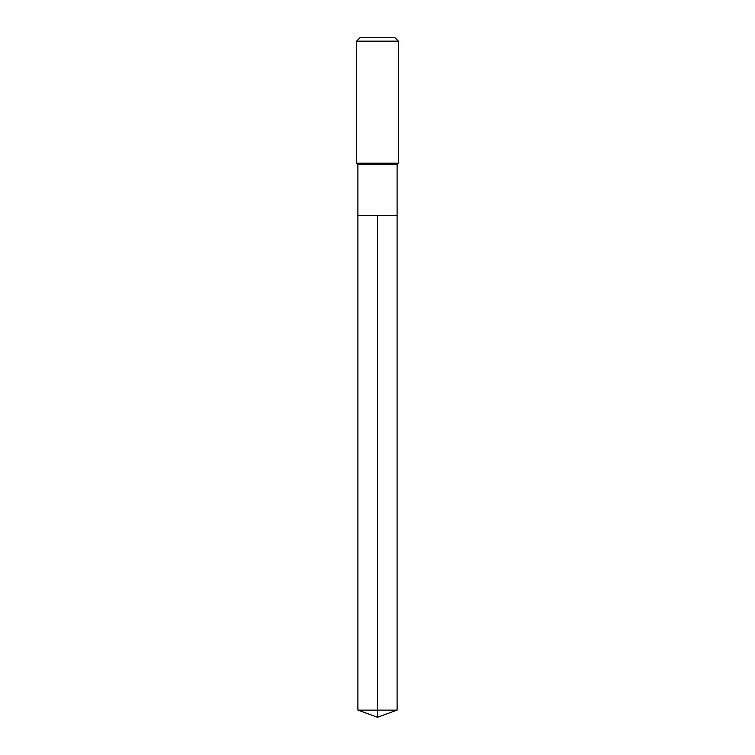 <?xml version="1.0" encoding="UTF-8"?>
<svg xmlns="http://www.w3.org/2000/svg" width="755" height="755" viewBox="0 0 755 755"><rect width="100%" height="100%" fill="white"/><g stroke="black" fill="none" stroke-linecap="round" stroke-linejoin="round"><path stroke-width="1.13" d="M357.898 215.468L357.898 164.505L397.102 164.505L397.102 215.468L357.898 215.468L377.5 215.468L377.5 710.115L377.5 215.468L397.102 215.468L397.102 710.115L357.898 710.115L357.898 215.468L357.898 710.115L377.5 717.25L377.5 710.115L377.5 717.25L357.898 710.115M397.102 164.505L398.404 163.193L356.596 163.193L357.898 164.505M398.404 41.148L395.007 37.75L359.993 37.75L356.596 41.148L398.404 41.148L398.404 163.193M356.596 41.148L356.596 163.193M377.5 717.25L397.102 710.115"/></g></svg>
